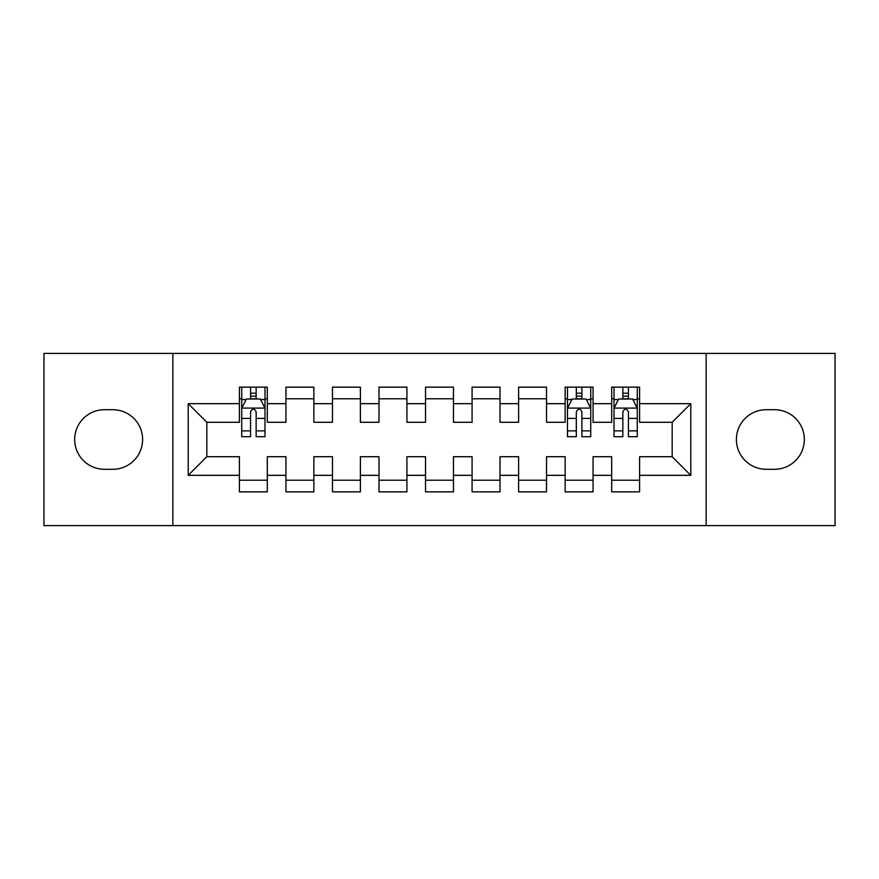 <?xml version="1.0" encoding="UTF-8"?>
<svg xmlns="http://www.w3.org/2000/svg" width="879" height="879" viewBox="0 0 879 879"><rect width="100%" height="100%" fill="white"/><g stroke="black" fill="none" stroke-linecap="round" stroke-linejoin="round"><path stroke-width="1.32" d="M706.145 525.587L835.05 525.587L835.05 353.413L706.145 353.413L706.145 525.587L172.855 525.587L172.855 353.413L43.95 353.413L43.95 525.587L172.855 525.587M706.145 353.413L172.855 353.413M188.205 475.33L188.205 403.67L239.396 403.67L239.396 422.283L206.829 422.283L206.829 456.717L188.205 475.33L239.396 475.33L239.396 491.855L267.315 491.855L267.315 475.33L285.939 475.33L285.939 491.855L313.858 491.855L313.858 475.33L332.471 475.33L332.471 491.855L360.39 491.855L360.39 475.33L379.003 475.33L379.003 491.855L406.922 491.855L406.922 475.33L425.535 475.33L425.535 491.855L453.465 491.855L453.465 475.33L472.078 475.33L472.078 491.855L499.997 491.855L499.997 475.33L518.61 475.33L518.61 491.855L546.529 491.855L546.529 475.33L565.142 475.33L565.142 491.855L593.061 491.855L593.061 475.33L611.685 475.33L611.685 491.855L639.604 491.855L639.604 456.717L672.171 456.717L672.171 422.283L639.604 422.283L639.604 403.67L690.795 403.67L690.795 475.33L639.604 475.33M639.604 403.67L639.604 387.145L611.685 387.145L611.685 403.67L593.061 403.67L593.061 387.145L565.142 387.145L565.142 403.67L546.529 403.67L546.529 387.145L518.61 387.145L518.61 403.67L499.997 403.67L499.997 387.145L472.078 387.145L472.078 403.67L453.465 403.67L453.465 387.145L425.535 387.145L425.535 403.67L406.922 403.67L406.922 387.145L379.003 387.145L379.003 403.67L360.39 403.67L360.39 387.145L332.471 387.145L332.471 403.67L313.858 403.67L313.858 387.145L285.939 387.145L285.939 403.67L267.315 403.67L267.315 387.145L239.396 387.145L239.396 403.67M593.061 475.33L593.061 456.717L611.685 456.717L611.685 475.33M690.795 403.67L672.171 422.283M546.529 475.33L546.529 456.717L565.142 456.717L565.142 475.33M611.685 403.67L611.685 422.283L593.061 422.283L593.061 403.67M499.997 475.33L499.997 456.717L518.61 456.717L518.61 475.33M565.142 403.67L565.142 422.283L546.529 422.283L546.529 403.67M453.465 475.33L453.465 456.717L472.078 456.717L472.078 475.33M518.61 403.67L518.61 422.283L499.997 422.283L499.997 403.67M406.922 475.33L406.922 456.717L425.535 456.717L425.535 475.33M472.078 403.67L472.078 422.283L453.465 422.283L453.465 403.67M360.39 475.33L360.39 456.717L379.003 456.717L379.003 475.33M425.535 403.67L425.535 422.283L406.922 422.283L406.922 403.67M313.858 475.33L313.858 456.717L332.471 456.717L332.471 475.33M379.003 403.67L379.003 422.283L360.39 422.283L360.39 403.67M267.315 475.33L267.315 456.717L285.939 456.717L285.939 475.33M332.471 403.67L332.471 422.283L313.858 422.283L313.858 403.67M206.829 456.717L239.396 456.717L239.396 475.33M285.939 403.67L285.939 422.283L267.315 422.283L267.315 403.67M611.685 398.78L614.003 398.78M637.275 398.78L639.604 398.78M565.142 398.78L567.471 398.78M590.743 398.78L593.061 398.78M518.61 398.78L546.529 398.78M472.078 398.78L499.997 398.78M425.535 398.78L453.465 398.78M379.003 398.78L406.922 398.78M332.471 398.78L360.39 398.78M285.939 398.78L313.858 398.78M239.396 398.78L241.725 398.78M264.997 398.78L267.315 398.78M239.396 480.22L267.315 480.22M285.939 480.22L313.858 480.22M332.471 480.22L360.39 480.22M379.003 480.22L406.922 480.22M425.535 480.22L453.465 480.22M472.078 480.22L499.997 480.22M518.61 480.22L546.529 480.22M565.142 480.22L593.061 480.22M611.685 480.22L639.604 480.22M188.205 403.67L206.829 422.283M672.171 456.717L690.795 475.33M104.447 409.713A29.787 29.787 0 0 0 74.66 439.5A29.787 29.787 0 0 0 104.447 469.287L112.82 469.287A29.787 29.787 0 0 0 142.607 439.5A29.787 29.787 0 0 0 112.82 409.713L104.447 409.713M774.553 469.287A29.787 29.787 0 0 0 804.34 439.5A29.787 29.787 0 0 0 774.553 409.713L766.18 409.713A29.787 29.787 0 0 0 736.393 439.5A29.787 29.787 0 0 0 766.18 469.287L774.553 469.287M256.152 393.199L250.57 393.199M264.997 430.875L256.152 430.875L256.152 436.709L264.997 436.709L264.997 408.317L260.338 399.011L246.384 399.011L241.725 408.317L241.725 436.709L250.57 436.709L250.57 430.875L241.725 430.875M241.725 408.317L241.725 387.145M264.997 408.317L264.997 387.145M250.57 399.011L250.57 387.145M256.152 387.145L256.152 399.011M256.152 430.875L256.152 411.811C254.295 408.23 252.427 408.23 250.57 411.811L250.57 430.875M256.152 398.78L250.57 398.78M581.898 393.199L576.316 393.199M590.743 430.875L581.898 430.875L581.898 436.709L590.743 436.709L590.743 408.317L586.084 399.011L572.13 399.011L567.471 408.317L567.471 436.709L576.316 436.709L576.316 430.875L567.471 430.875M567.471 408.317L567.471 387.145M590.743 408.317L590.743 387.145M576.316 399.011L576.316 387.145M581.898 387.145L581.898 399.011M581.898 430.875L581.898 411.811C580.041 408.23 578.173 408.23 576.316 411.811L576.316 430.875M581.898 398.78L576.316 398.78M628.43 393.199L622.848 393.199M637.275 430.875L628.43 430.875L628.43 436.709L637.275 436.709L637.275 408.317L632.616 399.011L618.662 399.011L614.003 408.317L614.003 436.709L622.848 436.709L622.848 430.875L614.003 430.875M614.003 408.317L614.003 387.145M637.275 408.317L637.275 387.145M622.848 399.011L622.848 387.145M628.43 387.145L628.43 399.011M628.43 430.875L628.43 411.811C626.573 408.23 624.716 408.23 622.848 411.811L622.848 430.875M628.43 398.78L622.848 398.78M264.876 408.087L241.846 408.087M241.725 399.571L246.098 399.571M260.623 399.571L264.997 399.571M250.57 418.404L241.725 418.404M264.997 418.404L256.152 418.404M256.152 396.154L250.57 396.154M590.622 408.087L567.592 408.087M567.471 399.571L571.844 399.571M586.37 399.571L590.743 399.571M576.316 418.404L567.471 418.404M590.743 418.404L581.898 418.404M581.898 396.154L576.316 396.154M637.154 408.087L614.124 408.087M614.003 399.571L618.376 399.571M632.902 399.571L637.275 399.571M622.848 418.404L614.003 418.404M637.275 418.404L628.43 418.404M628.43 396.154L622.848 396.154"/></g></svg>
